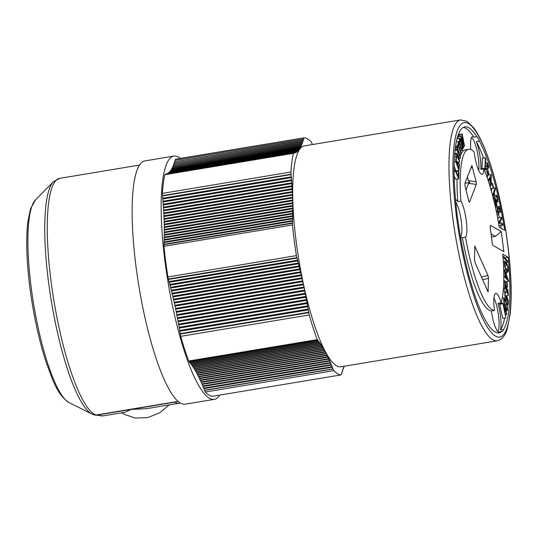 <?xml version="1.0" encoding="UTF-8"?>
<svg xmlns="http://www.w3.org/2000/svg" width="538" height="538" viewBox="0 0 538 538"><rect width="100%" height="100%" fill="white"/><g stroke="black" fill="none" stroke-linecap="round" stroke-linejoin="round"><path stroke-width="0.81" d="M460.568 237.319A19.328 4.143 80.6 0 0 461.079 237.709A19.328 4.143 80.6 0 0 461.833 237.877A19.328 4.143 80.6 0 0 462.371 237.594A81.662 17.498 80.6 0 0 489.109 310.211A81.662 17.498 80.6 0 0 491.382 310.964L494.489 310.446A81.662 17.498 80.6 0 1 492.216 309.693A81.662 17.498 80.6 0 1 465.478 237.076A19.328 4.143 80.6 0 0 466.332 220.903A19.328 4.143 80.6 0 0 460.871 201.125A81.662 17.498 80.6 0 1 468.585 149.288A81.662 17.498 80.6 0 1 471.759 149.994A81.662 17.498 80.6 0 1 474.18 151.931A19.328 4.143 80.6 0 0 474.26 152.597A19.328 4.143 80.6 0 0 482.008 174.278A19.328 4.143 80.6 0 0 483.924 168.892L480.824 169.409A19.328 4.143 80.6 0 0 480.3 158.333A19.328 4.143 80.6 0 0 476.298 141.561L479.398 141.043A19.328 4.143 -99.4 0 0 476.883 136.672L473.783 137.183A19.328 4.143 80.6 0 0 472.559 136.659A19.328 4.143 80.6 0 0 470.777 149.537M505.088 258.018A104.379 22.367 80.6 0 0 505.068 257.803L508.175 257.285A104.379 22.367 80.6 0 1 503.541 329.478A19.328 4.143 -99.4 0 1 502.142 331.448A19.328 4.143 -99.4 0 1 501.84 331.448A104.379 22.367 80.6 0 1 499.109 332.807A104.379 22.367 80.6 0 1 495.061 331.906A104.379 22.367 80.6 0 1 457.925 220.405A19.328 4.143 -99.4 0 1 456.735 211.125A104.379 22.367 80.6 0 1 464.859 126.887A104.379 22.367 80.6 0 1 468.907 127.788A104.379 22.367 80.6 0 1 476.883 136.672M457.078 179.06A81.662 17.498 80.6 0 0 457.764 201.636A19.328 4.143 80.6 0 0 456.237 199.914A19.328 4.143 80.6 0 0 455.545 199.739M474.913 246.101L474.476 259.639L475.014 262.537L488.08 291.912L488.517 278.375L487.979 275.476L474.772 246.128M503.83 276.095L504.9 275.92L505.505 276.566L504.765 270.385L508.713 281.246L504.933 277.211L504.9 275.92M505.505 314.817L506.588 314.636L503.608 306.378L505.855 317.857L502.862 303.102L506.756 313.903L506.588 314.636M505.243 296.135L506.372 295.947L506.883 296.391L508.356 301.085L508.006 304.858L507.536 303.513L507.811 300.567L506.91 297.709L506.534 299.713L504.765 295.49L504.805 290.971L505.572 291.858L505.606 293.102L505.115 292.531L504.873 293.291L505.29 296.31L506.251 298.146L506.372 295.947M504.873 293.223L505.606 293.102M304.226 145.926A111.944 23.988 80.6 0 0 297.433 250.742A111.944 23.988 80.6 0 0 336.613 365.813A111.944 23.988 80.6 0 0 340.957 366.781L497.246 340.789A111.944 23.988 -99.4 0 1 492.902 339.821A111.944 23.988 -99.4 0 1 453.722 224.749A111.944 23.988 -99.4 0 1 460.515 119.934L304.226 145.926M504.852 263.499A2.872 0.612 80.6 0 0 505.834 268.28L507.166 270.251A2.872 0.612 80.6 0 0 507.495 270.513A2.872 0.612 80.6 0 0 507.771 269.773A2.872 0.612 80.6 0 0 506.843 265.066L505.512 263.122A2.872 0.612 80.6 0 0 505.128 262.759A2.872 0.612 80.6 0 0 504.852 263.499M490.75 177.587L489.936 179.194L490.636 181.488L490.75 177.587M495.626 202.241L496.951 202.019L494.994 199.551L496.352 205.355L496.076 205.94L494.301 198.381L495.121 198.34L497.099 200.788M495.666 207.204L499.399 206.424L500.528 212.033L500.199 212.376L499.318 207.991L498.598 208.3L498.686 214.534L497.24 211.582L497.072 206.975L497.569 211.347L498.464 213.095L498.807 211.394L498.222 206.922L499.399 206.424M464.926 183.256L469.815 182.443L468.363 180.694L467.394 176.8M506.076 262.625L507.684 262.362L503.992 257.91L503.871 256.552L507.563 261.004L507.684 262.362M503.064 258.065L503.992 257.91M469.526 202.154L476.312 184.393L476.13 181.703L471.88 165.489L464.872 183.397L465.054 186.087L468.753 201.017L469.526 202.154L469.015 201.858M466.016 189.988L468.537 183.384L469.815 182.443M487.206 167.11L488.437 172.187L487.973 175.523L486.305 169.362L487.186 173.095L487.912 173.848L487.973 171.01L486.789 166.37L487.199 162.758L488.726 166.8L488.652 168.064L487.455 164.91L487.206 167.11M505.377 284.582L505.236 289.242L504.752 288.079L504.94 282.006L507.549 293.183L507.98 293.903L508.262 293.324L507.771 289.316L508.363 295.436L506.87 291.979L505.377 284.582M503.353 289.558L505.236 289.242M483.924 168.892A81.662 17.498 80.6 0 1 499.291 227.251L504.725 230.351A104.379 22.367 80.6 0 0 479.398 141.043M501.214 228.347A104.379 22.367 80.6 0 0 500.75 225.563M500.185 222.281A104.379 22.367 80.6 0 0 500.111 221.864M499.338 217.594A104.379 22.367 80.6 0 0 498.753 214.507M497.199 206.787A104.379 22.367 80.6 0 0 496.258 202.416M494.684 195.543A104.379 22.367 80.6 0 0 494.14 193.256M491.577 183.303A104.379 22.367 80.6 0 0 491.06 181.42M489.19 174.924A104.379 22.367 80.6 0 0 488.457 172.49M483.554 158.044A104.379 22.367 80.6 0 0 476.298 141.561M491.261 190.64L491.927 188.455L495.034 187.937L495.37 189.228L493.501 195.334L493.158 194.043L495.034 187.937M503.81 279.847L505.606 281.764L508.713 281.246M503.837 277.393L504.933 277.211M485.397 166.605L486.789 166.37M485.558 163.034L487.199 162.758M491.006 183.397L492.391 183.169L493.548 187.244L493.346 188.125L492.189 184.05L492.391 183.169M489.002 183.054L490.602 182.792L489.661 179.726L489.284 180.472L488.901 179.215L491.261 174.581L490.932 185.859L490.602 182.792M498.612 223.277L499.399 223.149L499.15 221.723L501.503 217.231L501.772 218.717L499.963 222.147L502.66 223.727L502.922 225.207L499.399 223.149M498.356 221.858L499.15 221.723M507.247 278.428L505.888 274.676L505.942 277.036L507.247 278.428M503.454 288.294L504.752 288.079M505.121 282.477L506.83 282.194L507.314 283.223L507.327 287.05L506.843 286.021L506.83 282.194M506.964 305.026L508.006 304.858M506.581 303.667L507.536 303.513M507.26 271.69L505.922 269.726A4.459 0.955 80.6 0 1 504.436 262.342A4.459 0.955 80.6 0 1 504.873 261.192A4.459 0.955 80.6 0 1 505.424 261.676L506.749 263.613A4.459 0.955 80.6 0 1 508.188 270.937A4.459 0.955 80.6 0 1 507.758 272.08A4.459 0.955 80.6 0 1 507.26 271.69L505.357 272.006M505.7 300.924L507.811 300.567M492.579 195.489L493.501 195.334M492.236 194.198L493.158 194.043M505.048 309.155L505.895 309.014L504.59 304.959L503.588 305.12M502.956 256.707L503.871 256.552M495.162 206.088L496.076 205.94M506.91 290.48L507.717 290.345M503.763 282.201L504.94 282.006M501.281 231.575L490.407 225.361L490.172 227.123L492.216 243.089L492.976 245.415L503.85 251.629L501.281 231.575L495.397 236.364L491.033 233.869M468.585 149.288L465.484 149.806A81.662 17.498 80.6 0 0 461.2 153.794M460.777 154.695A81.662 17.498 80.6 0 0 460.165 156.249M459.526 158.266A81.662 17.498 80.6 0 0 459.344 158.939M458.618 162.18A81.662 17.498 80.6 0 0 458.396 163.438M457.508 170.627A81.662 17.498 80.6 0 0 457.461 171.272M457.764 201.636L460.871 201.125M497.515 332.807A104.379 22.367 80.6 0 0 498.733 331.966A19.328 4.143 80.6 0 1 498.282 331.798A19.328 4.143 80.6 0 1 491.382 310.964M504.886 263.223L505.512 263.122M488.228 180.647L489.284 180.472M499.23 212.537L500.199 212.376M502.236 298.092L504.167 297.77A4.459 0.955 80.6 0 1 505.343 299.827L506.641 303.849A4.459 0.955 80.6 0 1 507.166 310.803A4.459 0.955 80.6 0 1 507.018 310.89A4.459 0.955 80.6 0 1 505.895 309.014M495.417 207.244L497.072 206.975M503.723 270.096L505.922 269.726M488.302 175.072L491.261 174.581M489.923 186.027L490.932 185.859M497.354 208.569L498.154 208.435M497.105 207.11L498.222 206.922M489.54 184.769L490.548 184.601M490.669 188.569L493.346 188.125M503.541 329.478L500.434 329.996A19.328 4.143 80.6 0 0 497.98 303.331L501.08 302.813A19.328 4.143 80.6 0 0 496.547 293.486A19.328 4.143 80.6 0 0 495.794 293.318A19.328 4.143 80.6 0 0 494.489 310.446M496.883 200.654C497.899 202.12 497.058 195.65 496.379 196.834L496.07 195.462L492.969 195.973L496.07 195.462C497.24 193.418 498.672 204.453 496.951 202.019L497.314 202.241L495.686 202.51M496.5 196.726L493.272 197.352L492.969 195.973M495.121 198.34L493.359 198.535M485.37 157.742L485.76 158.717L485.283 169.188L484.893 168.212L485.37 157.742L482.27 158.259L481.981 169.214M485.303 168.697L487.045 168.407M484.254 169.705L486.305 169.362M506.265 287.231L507.327 287.05M487.704 168.219L488.652 168.064M493.958 198.159L493.548 197.305M503.81 273.687L505.431 273.418M503.77 271.845L504.799 271.677M503.299 290.184L503.501 291.186M501.08 302.813A81.662 17.498 80.6 0 0 502.741 254.185L508.175 257.285M484.126 169.383L485.283 169.188M481.792 168.73L484.893 168.212M503.736 270.553L504.765 270.385M490.979 184.252L492.189 184.05M487.932 175.529L487.072 177.224M487.818 179.396L488.901 179.215M504.725 304.037L506.029 308.099A2.872 0.612 80.6 0 0 506.756 309.323A2.872 0.612 80.6 0 0 506.85 309.263A2.872 0.612 80.6 0 0 506.514 304.79L505.209 300.742A2.872 0.612 80.6 0 0 504.429 299.336A2.872 0.612 80.6 0 0 504.328 299.397A2.872 0.612 80.6 0 0 504.725 304.037M473.783 137.183A104.379 22.367 80.6 0 0 465.807 128.306A104.379 22.367 80.6 0 0 463.352 127.398M504.14 300.924L505.209 300.742M180.418 158.38A123.303 26.423 80.6 0 0 178.643 157.163A123.303 26.423 80.6 0 0 173.861 156.094L144.836 160.923A123.303 26.423 80.6 0 0 137.351 276.371A123.303 26.423 80.6 0 0 180.512 403.117A123.303 26.423 80.6 0 0 185.294 404.186L214.319 399.357A123.303 26.423 80.6 0 0 219.786 395.074M502.862 303.102L499.762 303.62L499.6 304.326L502.748 318.375L505.855 317.857M499.6 304.326L502.7 303.809M506.056 286.155L506.843 286.021M504.167 297.77A4.459 0.955 80.6 0 0 504.019 297.857A4.459 0.955 80.6 0 0 504.59 304.959M454.085 166.04L455.881 170.896L458.981 170.378L455.72 161.548L456.103 156.033L456.513 157.136L456.197 161.595L457.219 164.352L457.421 161.508L457.831 162.611L457.63 165.455L458.652 168.212L458.995 163.337L459.398 164.44L458.981 170.378M458.827 134.816L462.196 133.895L459.096 134.413L459.102 136.067M462.593 148.212L463.319 148.091L460.716 136.161L460.985 135.751L457.878 136.269L458.026 138.548M454.133 175.825L455.646 179.295L458.746 178.777L455.43 171.171L455.451 169.968L458.349 176.625L458.437 171.104L458.853 172.059L458.746 178.777M456.204 161.555L457.421 161.508M498.948 225.214L499.815 225.725L502.922 225.207M501.84 331.448L498.733 331.966M500.434 329.996A104.379 22.367 80.6 0 0 504.671 318.052M505.747 311.112A104.379 22.367 80.6 0 0 505.747 311.099L507.018 310.89M506.742 296.263A104.379 22.367 80.6 0 0 506.756 295.705M506.803 289.478A104.379 22.367 80.6 0 0 506.783 287.144M506.675 282.221A104.379 22.367 80.6 0 0 506.655 281.589M506.366 274.777A104.379 22.367 80.6 0 0 506.224 272.336M500.851 302.854A4.459 0.955 80.6 0 0 500.952 303.419M505.202 295.954L508.363 295.436M501.503 217.231L498.403 217.749L497.811 218.879M506.715 289.491L507.771 289.316M491.436 237.016L495.397 236.364M460.481 157.291L460.326 158.132L457.206 147.762L457.354 146.921L460.481 157.291M459.196 158.32L460.326 158.132M455.242 148.084L457.206 147.762M455.35 147.251L457.354 146.921M459.008 142.826L458.605 144.54L461.234 153.902L461.059 154.648L458.43 145.287L458.02 147.002L457.65 145.663L458.632 141.494L459.008 142.826M456.251 141.891L458.632 141.494M455.531 146.02L457.65 145.663M457.414 147.103L458.02 147.002M459.748 154.87L461.059 154.648M454.186 161.803L455.72 161.548M457.764 163.539L458.995 163.337M454.462 156.302L456.103 156.033M460.985 135.751L463.924 143.438L461.934 134.298M457.616 136.679L460.716 136.161M463.312 146.43L464.536 146.222L461.591 138.548L463.588 147.688L463.319 148.091M462.196 133.895L464.536 146.222M462.068 150.532A4.459 0.955 80.6 0 0 462.142 150.532A4.459 0.955 80.6 0 0 462.034 144.426L461.16 140.949A4.459 0.955 80.6 0 0 459.882 138.259A4.459 0.955 80.6 0 0 459.808 138.253A4.459 0.955 80.6 0 0 459.916 144.366L460.79 147.842A4.459 0.955 80.6 0 0 462.068 150.532M460.118 139.826A2.872 0.612 80.6 0 0 460.064 139.826A2.872 0.612 80.6 0 0 460.138 143.754L461.012 147.237A2.872 0.612 80.6 0 0 461.833 148.965A2.872 0.612 80.6 0 0 461.88 148.965A2.872 0.612 80.6 0 0 461.812 145.038L460.938 141.555A2.872 0.612 80.6 0 0 460.118 139.826M456.116 171.494L458.437 171.104M454.059 170.196L455.451 169.968M454.065 171.393L455.43 171.171M454.664 153.606L456.412 153.317L459.055 159.228L456.984 149.154L459.734 161.992L456.285 154.265L456.412 153.317M454.59 154.547L456.285 154.265M457.724 162.328L459.734 161.992M454.966 150.411L456.856 150.095M455.074 149.47L456.984 149.154M487.778 291.462L488.08 291.912M312.524 144.547A1.93 0.417 -99.4 0 0 312.121 143.854L312.006 143.68A123.868 26.544 -99.4 0 1 311.388 142.059A120.082 25.73 -99.4 0 0 307.554 138.939A120.082 25.73 -99.4 0 0 303.977 137.829A123.868 26.544 80.6 0 1 303.701 138.939L303.62 138.999A1.93 0.417 80.6 0 0 303.519 138.965A1.93 0.417 80.6 0 0 303.331 140.095L303.224 140.452A1.93 0.417 80.6 0 0 303.116 140.405A1.93 0.417 80.6 0 0 302.921 141.487L302.813 141.83A1.93 0.417 80.6 0 0 302.686 141.776A1.93 0.417 80.6 0 0 302.497 142.812L302.383 143.135A1.93 0.417 80.6 0 0 302.242 143.068A1.93 0.417 80.6 0 0 302.047 144.056L301.932 144.359A1.93 0.417 80.6 0 0 301.778 144.278A1.93 0.417 80.6 0 0 301.583 145.233L301.462 145.509A1.93 0.417 80.6 0 0 301.293 145.415A1.93 0.417 80.6 0 0 301.098 146.323L300.971 146.585A1.93 0.417 80.6 0 0 300.796 146.471A1.93 0.417 80.6 0 0 300.594 147.331L300.46 147.573A1.93 0.417 80.6 0 0 300.271 147.446A1.93 0.417 80.6 0 0 300.07 148.273L299.935 148.495A1.93 0.417 80.6 0 0 299.733 148.34A1.93 0.417 80.6 0 0 299.531 149.12L299.397 149.329A1.93 0.417 -99.4 0 0 299.175 149.154L170.667 170.526A1.93 0.417 -99.4 0 0 170.472 171.198M298.724 149.941L298.973 149.9A1.93 0.417 -99.4 0 1 299.175 149.154M298.973 149.9L298.832 150.082A1.93 0.417 -99.4 0 0 298.603 149.887L170.095 171.259A1.93 0.417 -99.4 0 0 169.9 171.844M298.166 150.627L298.402 150.586A1.93 0.417 -99.4 0 1 298.603 149.887M298.402 150.586L298.254 150.754A1.93 0.417 -99.4 0 0 298.012 150.539L169.504 171.911A1.93 0.417 -99.4 0 0 169.315 172.409M297.595 151.239L297.81 151.198A1.93 0.417 -99.4 0 1 298.012 150.539M297.81 151.198L297.662 151.346A1.93 0.417 -99.4 0 0 297.406 151.104L168.898 172.476A1.93 0.417 -99.4 0 0 168.717 172.886M297.003 151.77L297.205 151.736A1.93 0.417 -99.4 0 1 297.406 151.104M297.205 151.736L297.05 151.857A1.93 0.417 -99.4 0 0 296.781 151.588L168.273 172.96A1.93 0.417 -99.4 0 0 168.105 173.283M296.384 152.214L296.586 152.18A1.93 0.417 -99.4 0 1 296.781 151.588M296.586 152.18L296.425 152.281A1.93 0.417 -99.4 0 0 296.142 151.992L167.634 173.364A1.93 0.417 -99.4 0 0 167.486 173.599M295.759 152.577L295.947 152.543A1.93 0.417 -99.4 0 1 296.142 151.992M295.947 152.543L295.786 152.631A1.93 0.417 -99.4 0 0 295.483 152.315L166.982 173.687A1.93 0.417 -99.4 0 0 166.854 173.828M295.113 152.859L295.295 152.832A1.93 0.417 -99.4 0 1 295.483 152.315M295.295 152.832L295.127 152.893A1.93 0.417 -99.4 0 0 294.817 152.543L166.309 173.915A1.93 0.417 -99.4 0 0 166.235 173.969M294.629 153.027L294.629 153.027A1.93 0.417 -99.4 0 1 294.817 152.543M165.428 174.615L293.943 153.155A1.93 0.417 -99.4 0 1 294.131 152.698A1.93 0.417 -99.4 0 1 294.454 153.074M293.943 153.155L293.882 153.303A123.868 26.544 -99.4 0 1 293.378 153.33L164.87 174.702A120.082 25.73 -99.4 0 0 162.409 193.384L290.91 172.012A120.082 25.73 -99.4 0 1 293.378 153.33M189.443 361.913L317.951 340.541A1.93 0.417 80.6 0 0 318.449 341.388L189.941 362.76A1.93 0.417 80.6 0 1 189.443 361.913L189.329 361.657A123.868 26.544 80.6 0 0 188.737 361.005A120.082 25.73 -99.4 0 1 180.721 336.337A123.868 26.544 -99.4 0 0 180.344 334.024L180.25 333.621A1.93 0.417 -99.4 0 1 179.853 331.247L179.719 330.433A1.93 0.417 -99.4 0 1 179.315 328.066L179.167 327.259A1.93 0.417 -99.4 0 1 178.751 324.891L178.603 324.084A1.93 0.417 -99.4 0 1 178.172 321.731L178.024 320.924A1.93 0.417 -99.4 0 1 177.58 318.563L177.426 317.776A1.93 0.417 -99.4 0 1 176.968 315.429L176.814 314.629A1.93 0.417 -99.4 0 1 176.343 312.302L176.182 311.509A1.93 0.417 -99.4 0 1 175.704 309.182L175.536 308.402A1.93 0.417 -99.4 0 1 175.045 306.095L174.877 305.315A1.93 0.417 80.6 0 1 174.373 303.022L174.204 302.248A1.93 0.417 80.6 0 1 173.693 299.975L173.518 299.202A1.93 0.417 80.6 0 1 172.994 296.949L172.812 296.182A1.93 0.417 80.6 0 1 172.281 293.95L172.099 293.197A1.93 0.417 80.6 0 1 171.561 290.984L171.373 290.231A1.93 0.417 80.6 0 1 170.822 288.045L170.633 287.299A1.93 0.417 80.6 0 1 170.075 285.14L169.887 284.407A1.93 0.417 80.6 0 1 169.322 282.268L169.127 281.542A1.93 0.417 80.6 0 1 168.549 279.43L168.468 279.007A123.868 26.544 80.6 0 0 167.903 276.976A120.082 25.73 -99.4 0 1 163.976 246.323A123.868 26.544 -99.4 0 0 164.07 244.669L164.05 244.279A1.93 0.417 -99.4 0 1 164.13 242.537L164.151 241.939A1.93 0.417 -99.4 0 1 164.218 240.163L164.238 239.544A1.93 0.417 -99.4 0 1 164.285 237.735L164.298 237.103A1.93 0.417 -99.4 0 1 164.332 235.254L164.339 234.608A1.93 0.417 -99.4 0 1 164.352 232.719L164.352 232.066A1.93 0.417 -99.4 0 1 164.352 230.136L164.346 229.464A1.93 0.417 -99.4 0 1 164.332 227.5L164.319 226.821A1.93 0.417 -99.4 0 1 164.285 224.823L164.272 224.144A1.93 0.417 -99.4 0 1 164.218 222.107L164.198 221.407A1.93 0.417 80.6 0 1 164.13 219.343L164.103 218.643A1.93 0.417 80.6 0 1 164.016 216.545L163.982 215.825A1.93 0.417 80.6 0 1 163.882 213.7L163.848 212.974A1.93 0.417 80.6 0 1 163.727 210.822L163.686 210.089A1.93 0.417 80.6 0 1 163.545 207.91L163.498 207.164A1.93 0.417 80.6 0 1 163.344 204.965L163.29 204.211A1.93 0.417 80.6 0 1 163.122 201.985L163.061 201.225A1.93 0.417 80.6 0 1 162.879 198.986L162.812 198.219A1.93 0.417 80.6 0 1 162.617 195.946L291.119 174.574L291.119 174.231A123.868 26.544 80.6 0 0 290.91 172.012M291.119 174.574A1.93 0.417 80.6 0 0 291.32 176.847L291.388 177.614A1.93 0.417 80.6 0 0 291.569 179.853L291.63 180.613A1.93 0.417 80.6 0 0 291.798 182.839L291.852 183.593A1.93 0.417 80.6 0 0 292.006 185.792L292.053 186.538A1.93 0.417 80.6 0 0 292.188 188.717L292.235 189.45A1.93 0.417 80.6 0 0 292.349 191.602L292.39 192.328A1.93 0.417 80.6 0 0 292.49 194.453L292.524 195.166A1.93 0.417 80.6 0 0 292.611 197.271L292.632 197.971A1.93 0.417 80.6 0 0 292.706 200.035L292.726 200.735A1.93 0.417 -99.4 0 0 292.78 202.772L292.793 203.451A1.93 0.417 -99.4 0 0 292.827 205.449L292.84 206.128A1.93 0.417 -99.4 0 0 292.854 208.092L292.86 208.764A1.93 0.417 -99.4 0 0 292.86 210.694L292.86 211.347A1.93 0.417 -99.4 0 0 292.847 213.236L292.84 213.882A1.93 0.417 -99.4 0 0 292.806 215.731L292.793 216.363A1.93 0.417 -99.4 0 0 292.739 218.172L292.726 218.791A1.93 0.417 -99.4 0 0 292.659 220.567L292.632 221.165A1.93 0.417 -99.4 0 0 292.551 222.907L292.578 223.297A123.868 26.544 -99.4 0 1 292.484 224.951L163.976 246.323M168.549 279.43L297.057 258.058L296.976 257.635A123.868 26.544 80.6 0 0 296.411 255.604A120.082 25.73 -99.4 0 1 292.484 224.951M297.057 258.058A1.93 0.417 80.6 0 0 297.628 260.17L297.823 260.896A1.93 0.417 80.6 0 0 298.395 263.035L298.583 263.768A1.93 0.417 80.6 0 0 299.141 265.927L299.33 266.673A1.93 0.417 80.6 0 0 299.881 268.859L300.063 269.612A1.93 0.417 80.6 0 0 300.608 271.825L300.789 272.578A1.93 0.417 80.6 0 0 301.32 274.81L301.502 275.577A1.93 0.417 80.6 0 0 302.02 277.83L302.195 278.603A1.93 0.417 80.6 0 0 302.712 280.876L302.881 281.65A1.93 0.417 80.6 0 0 303.385 283.943L303.553 284.723A1.93 0.417 -99.4 0 0 304.044 287.03L304.205 287.81A1.93 0.417 -99.4 0 0 304.69 290.137L304.851 290.93A1.93 0.417 -99.4 0 0 305.315 293.257L305.476 294.057A1.93 0.417 -99.4 0 0 305.934 296.404L306.088 297.191A1.93 0.417 -99.4 0 0 306.532 299.552L306.68 300.359A1.93 0.417 -99.4 0 0 307.111 302.712L307.259 303.519A1.93 0.417 -99.4 0 0 307.675 305.887L307.817 306.694A1.93 0.417 -99.4 0 0 308.227 309.061L308.361 309.875A1.93 0.417 -99.4 0 0 308.758 312.248L308.852 312.652A123.868 26.544 -99.4 0 1 309.229 314.965L180.721 336.337M317.951 340.541L317.837 340.285A123.868 26.544 80.6 0 0 317.245 339.633A120.082 25.73 -99.4 0 1 309.229 314.965M318.449 341.388A1.93 0.417 80.6 0 0 318.563 341.26L318.772 341.522A1.93 0.417 80.6 0 0 319.283 342.403A1.93 0.417 80.6 0 0 319.39 342.296L319.599 342.578A1.93 0.417 80.6 0 0 320.123 343.5A1.93 0.417 80.6 0 0 320.224 343.412L320.433 343.708A1.93 0.417 80.6 0 0 320.971 344.676A1.93 0.417 80.6 0 0 321.058 344.602L321.273 344.919A1.93 0.417 80.6 0 0 321.818 345.934A1.93 0.417 80.6 0 0 321.906 345.867L322.121 346.203A1.93 0.417 80.6 0 0 322.679 347.266A1.93 0.417 80.6 0 0 322.753 347.212L322.968 347.568A1.93 0.417 80.6 0 0 323.54 348.671A1.93 0.417 80.6 0 0 323.607 348.631L323.822 349.007A1.93 0.417 80.6 0 0 324.401 350.151A1.93 0.417 80.6 0 0 324.461 350.117L324.676 350.514A1.93 0.417 80.6 0 0 325.268 351.711A1.93 0.417 80.6 0 0 325.315 351.684L325.537 352.094A1.93 0.417 -99.4 0 0 326.142 353.338L197.634 374.71A1.93 0.417 -99.4 0 1 197.029 373.466L196.861 373.063M341.502 373.722L341.482 373.769A123.868 26.544 80.6 0 0 341.213 374.878L212.705 396.25A120.082 25.73 -99.4 0 1 209.127 395.141A120.082 25.73 -99.4 0 1 205.294 392.02A123.868 26.544 -99.4 0 0 204.675 390.4L204.561 390.225A1.93 0.417 -99.4 0 1 203.922 388.604L203.7 388.059A1.93 0.417 -99.4 0 1 203.061 386.479L202.839 385.954A1.93 0.417 -99.4 0 1 202.201 384.421L201.979 383.91A1.93 0.417 -99.4 0 1 201.34 382.431L201.118 381.933L329.626 360.561L201.118 381.933A1.93 0.417 -99.4 0 1 200.472 380.494L200.264 380.023L328.765 358.651A1.93 0.417 -99.4 0 1 328.758 358.651A1.93 0.417 -99.4 0 1 328.119 357.266L327.904 356.802A1.93 0.417 -99.4 0 1 327.884 356.808A1.93 0.417 -99.4 0 1 327.259 355.47L327.037 355.033A1.93 0.417 -99.4 0 1 327.01 355.04A1.93 0.417 -99.4 0 1 326.391 353.742L326.176 353.325A1.93 0.417 -99.4 0 1 326.142 353.338M200.257 380.023A1.93 0.417 -99.4 0 1 200.25 380.023L328.758 358.651L328.98 359.122A1.93 0.417 -99.4 0 0 329.626 360.561L329.848 361.059A1.93 0.417 -99.4 0 0 330.487 362.538L330.709 363.049A1.93 0.417 -99.4 0 0 331.347 364.582L331.569 365.107A1.93 0.417 -99.4 0 0 332.208 366.687L332.423 367.232A1.93 0.417 -99.4 0 0 333.069 368.853L333.177 369.028A123.868 26.544 -99.4 0 1 333.802 370.648L205.294 392.02M341.213 374.878A120.082 25.73 -99.4 0 1 337.635 373.769A120.082 25.73 -99.4 0 1 333.802 370.648M341.563 373.708A1.93 0.417 80.6 0 0 341.67 373.742A1.93 0.417 80.6 0 0 341.859 372.619L341.96 372.256A1.93 0.417 80.6 0 0 342.074 372.303A1.93 0.417 80.6 0 0 342.262 371.22L342.376 370.877A1.93 0.417 80.6 0 0 342.498 370.931A1.93 0.417 80.6 0 0 342.693 369.895L342.807 369.572A1.93 0.417 80.6 0 0 342.941 369.646A1.93 0.417 80.6 0 0 343.143 368.651L343.257 368.348A1.93 0.417 80.6 0 0 343.405 368.429A1.93 0.417 80.6 0 0 343.607 367.474L343.728 367.198A1.93 0.417 80.6 0 0 343.89 367.293A1.93 0.417 80.6 0 0 344.091 366.391L344.394 366.243A1.93 0.417 80.6 0 0 344.461 366.203M173.861 156.094A123.303 26.423 80.6 0 0 166.376 271.542A123.303 26.423 80.6 0 0 209.531 398.288A123.303 26.423 80.6 0 0 214.319 399.357M162.617 195.946L162.617 195.603A123.868 26.544 80.6 0 0 162.409 193.384M165.442 174.527A1.93 0.417 -99.4 0 1 165.623 174.07L294.131 152.698M299.733 148.34L171.225 169.712A1.93 0.417 80.6 0 0 171.03 170.465M300.271 147.446L171.763 168.818A1.93 0.417 80.6 0 0 171.568 169.645L300.07 148.273M172.086 168.764L300.594 147.331M300.796 146.471L172.288 167.843A1.93 0.417 80.6 0 0 172.086 168.703M172.59 167.789L301.098 146.323M301.293 145.415L172.792 166.787A1.93 0.417 80.6 0 0 172.59 167.695M173.075 166.74L301.583 145.233M173.424 165.731A1.93 0.417 80.6 0 0 173.27 165.65A1.93 0.417 80.6 0 0 173.075 166.605M173.539 165.603L302.047 144.056M173.875 164.507A1.93 0.417 80.6 0 0 173.74 164.44A1.93 0.417 80.6 0 0 173.539 165.428M173.982 164.393L302.497 142.812M174.305 163.202A1.93 0.417 80.6 0 0 174.184 163.148A1.93 0.417 80.6 0 0 173.989 164.184M174.406 163.108L302.921 141.487M174.722 161.824A1.93 0.417 80.6 0 0 174.608 161.777A1.93 0.417 80.6 0 0 174.413 162.859M174.816 161.743L303.331 140.095M175.112 160.371A1.93 0.417 80.6 0 0 175.011 160.337A1.93 0.417 80.6 0 0 174.823 161.467M175.2 160.304A123.868 26.544 80.6 0 0 175.469 159.201L303.977 137.829M200.25 380.023A1.93 0.417 -99.4 0 1 199.611 378.638L328.119 357.266M199.396 378.18L327.871 356.808L199.376 378.18A1.93 0.417 -99.4 0 0 199.396 378.18L199.611 378.638M199.376 378.18A1.93 0.417 -99.4 0 1 198.751 376.842L327.259 355.47M198.562 376.398L198.751 376.842M326.983 355.04L198.529 376.405A1.93 0.417 -99.4 0 1 198.502 376.412A1.93 0.417 -99.4 0 1 197.89 375.114L326.391 353.742M197.708 374.697L197.89 375.114M326.102 353.338L197.668 374.697A1.93 0.417 -99.4 0 1 197.634 374.71M196.014 371.502L196.168 371.886A1.93 0.417 80.6 0 0 196.767 373.083A1.93 0.417 80.6 0 0 196.814 373.056L325.221 351.704M195.173 370.016L195.314 370.379A1.93 0.417 80.6 0 0 195.899 371.523A1.93 0.417 80.6 0 0 195.953 371.496M194.332 368.611L194.46 368.94A1.93 0.417 80.6 0 0 195.032 370.043A1.93 0.417 80.6 0 0 195.099 370.003M193.498 367.272L193.613 367.575A1.93 0.417 80.6 0 0 194.171 368.638A1.93 0.417 80.6 0 0 194.245 368.584M192.665 366.015L192.772 366.291A1.93 0.417 80.6 0 0 193.317 367.306L321.818 345.934M191.837 364.838L191.931 365.08A1.93 0.417 80.6 0 0 192.463 366.048L320.971 344.676M191.017 363.735L191.098 363.95A1.93 0.417 80.6 0 0 191.615 364.872L320.123 343.5M190.203 362.713L190.27 362.894A1.93 0.417 80.6 0 0 190.775 363.775L319.283 342.403M178.105 401.382L96.161 415.006L94.681 415.027L92.052 414.078A119.174 25.535 80.6 0 1 91.527 413.796A119.174 25.535 80.6 0 1 48.42 281.172A119.174 25.535 80.6 0 1 53.41 181.743L35.454 199.954A103.975 22.28 80.6 0 0 31.096 286.7A103.975 22.28 80.6 0 0 68.709 402.411A103.975 22.28 80.6 0 0 69.16 402.659L92.052 414.078M173.693 299.975L302.195 278.603M174.204 302.248L302.712 280.876M175.704 309.182L304.205 287.81M176.182 311.509L304.69 290.137M176.814 314.629L305.315 293.257M178.024 320.924L306.532 299.552M177.58 318.563L306.088 297.191M178.603 324.084L307.111 302.712M179.167 327.259L307.675 305.887M179.719 330.433L308.227 309.061M317.245 339.633L188.737 361.005M190.27 362.894L318.772 341.522M191.098 363.95L319.599 342.578M191.931 365.08L320.433 343.708M192.772 366.291L321.273 344.919M194.46 368.94L322.968 347.568M195.314 370.379L323.822 349.007M200.472 380.494L328.98 359.122M201.979 383.91L330.487 362.538M202.839 385.954L331.347 364.582M203.7 388.059L332.208 366.687M172.099 293.197L300.608 271.825M171.561 290.984L300.063 269.612M164.285 224.823L292.793 203.451M164.319 226.821L292.827 205.449M164.346 229.464L292.854 208.092M164.339 234.608L292.847 213.236M164.352 232.719L292.86 211.347M164.298 237.103L292.806 215.731M164.238 239.544L292.739 218.172M164.151 241.939L292.659 220.567M167.903 276.976L296.411 255.604M170.075 285.14L298.583 263.768M169.322 282.268L297.823 260.896M170.822 288.045L299.33 266.673M163.686 210.089L292.188 188.717M163.882 213.7L292.39 192.328M164.016 216.545L292.524 195.166M162.879 198.986L291.388 177.614M163.122 201.985L291.63 180.613M163.344 204.965L291.852 183.593M163.545 207.91L292.053 186.538M164.103 218.643L292.611 197.271M172.994 296.949L301.502 275.577M497.63 331.253A18.521 3.968 80.6 0 0 498.538 315.685A18.521 3.968 80.6 0 0 493.945 297.897M460.528 237.076A18.521 3.968 80.6 0 0 461.328 221.595A18.521 3.968 80.6 0 0 455.773 202.147M478.766 170.539A18.521 3.968 80.6 0 0 478.403 158.508A18.521 3.968 80.6 0 0 471.456 137.782M180.311 403.002L179.389 403.197A120.001 25.71 -99.4 0 1 174.736 402.162L98.555 414.832A9.987 9.61 119.7 0 1 96.524 414.946M174.736 402.162A4.99 4.802 -60.3 0 0 176.114 401.711M179.389 403.197L146.464 408.672L131.064 409.425L124.971 412.249L103.209 415.867L95.213 415.074M121.649 412.801L124.446 414.401L135.213 418.066L147.802 417.575L159.847 412.72L169.241 404.885M462.371 237.594L465.478 237.076M487.367 290.527L488.356 291.098M476.312 184.393L468.537 183.384M481.396 277.003L487.979 275.476M504.947 265.382L506.843 265.066M505.579 292.195L506.87 291.979M476.13 181.703L468.363 180.694M470.494 168.69L472.431 166.78M505.048 305.033L506.514 304.79M474.63 247.245L475.215 246.559M495.606 336.156A108.723 23.295 80.6 0 0 507.69 244.528A108.723 23.295 80.6 0 0 468.363 123.538A108.723 23.295 80.6 0 0 456.278 215.166A108.723 23.295 80.6 0 0 495.606 336.156M482.606 279.747L488.517 278.375M460.515 145.253L461.812 145.038M459.802 141.743L460.938 141.555M459.587 148.044L460.79 147.842M458.611 144.581L459.916 144.366M139.45 165.085L59.657 178.354A120.082 25.73 80.6 0 0 50.969 280.594A120.082 25.73 80.6 0 0 96.161 415.006M173.518 299.202L302.02 277.83M174.373 303.022L302.881 281.65M174.877 305.315L303.385 283.943M175.536 308.402L304.044 287.03M176.343 312.302L304.851 290.93M177.426 317.776L305.934 296.404M176.968 315.429L305.476 294.057M178.172 321.731L306.68 300.359M178.751 324.891L307.259 303.519M179.315 328.066L307.817 306.694M180.25 333.621L308.758 312.248M179.853 331.247L308.361 309.875M180.344 334.024L308.852 312.652M189.329 361.657L317.837 340.285M193.613 367.575L322.121 346.203M196.168 371.886L324.676 350.514M201.34 382.431L329.848 361.059M202.201 384.421L330.709 363.049M203.061 386.479L331.569 365.107M204.675 390.4L333.177 369.028M204.561 390.225L333.069 368.853M203.922 388.604L332.423 367.232M197.029 373.466L325.537 352.094M175.045 306.095L303.553 284.723M172.812 296.182L301.32 274.81M172.281 293.95L300.789 272.578M164.272 224.144L292.78 202.772M164.332 227.5L292.84 206.128M164.352 230.136L292.86 208.764M164.352 232.066L292.86 210.694M164.332 235.254L292.84 213.882M164.285 237.735L292.793 216.363M164.218 240.163L292.726 218.791M164.13 242.537L292.632 221.165M164.05 244.279L292.551 222.907M164.07 244.669L292.578 223.297M168.468 279.007L296.976 257.635M170.633 287.299L299.141 265.927M169.887 284.407L298.395 263.035M169.127 281.542L297.628 260.17M164.198 221.407L292.706 200.035M164.218 222.107L292.726 200.735M163.727 210.822L292.235 189.45M163.848 212.974L292.349 191.602M163.982 215.825L292.49 194.453M163.061 201.225L291.569 179.853M162.812 198.219L291.32 176.847M162.617 195.603L291.119 174.231M175.011 160.337L303.701 138.939M163.29 204.211L291.798 182.839M163.498 207.164L292.006 185.792M164.13 219.343L292.632 197.971M171.373 290.231L299.881 268.859M98.555 414.832A120.001 25.71 80.6 0 0 103.209 415.867M503.205 291.233L504.805 290.971M505.37 299.908L506.534 299.713M486.56 175.758L487.973 175.523M497.018 214.81L498.686 214.534M497.246 340.789L498.598 340.446C502.647 338.711 505.525 334.871 507.233 328.933L510.145 314.199C511.941 297.534 511.416 276.552 508.585 251.253C505.653 226.074 501.093 202.086 494.886 179.288C492.109 169.201 489.183 160.156 486.103 152.153C482.035 141.581 477.926 133.491 473.77 127.876L466.863 121.252L460.515 119.934M460.373 150.828L462.142 150.532M456.97 138.73L459.808 138.253M493.292 198.266L494.637 198.045M69.16 402.659C57.169 394.502 53.027 381.24 45.468 360.191C38.554 338.281 33.363 314.031 29.872 287.433C26.53 260.822 25.858 238.939 27.848 221.777L30.572 208.751L35.454 199.954M195.032 370.043L323.54 348.671M195.899 371.523L324.401 350.151M196.767 373.083L325.268 351.711M327.01 355.04L198.502 376.412M194.171 368.638L322.679 347.266M173.27 165.65L301.778 144.278M173.74 164.44L302.242 143.068M174.184 163.148L302.686 141.776M174.608 161.777L303.116 140.405M503.299 261.455L504.873 261.192M505.518 272.457L507.758 272.08M59.657 178.354L53.41 181.743"/></g></svg>

